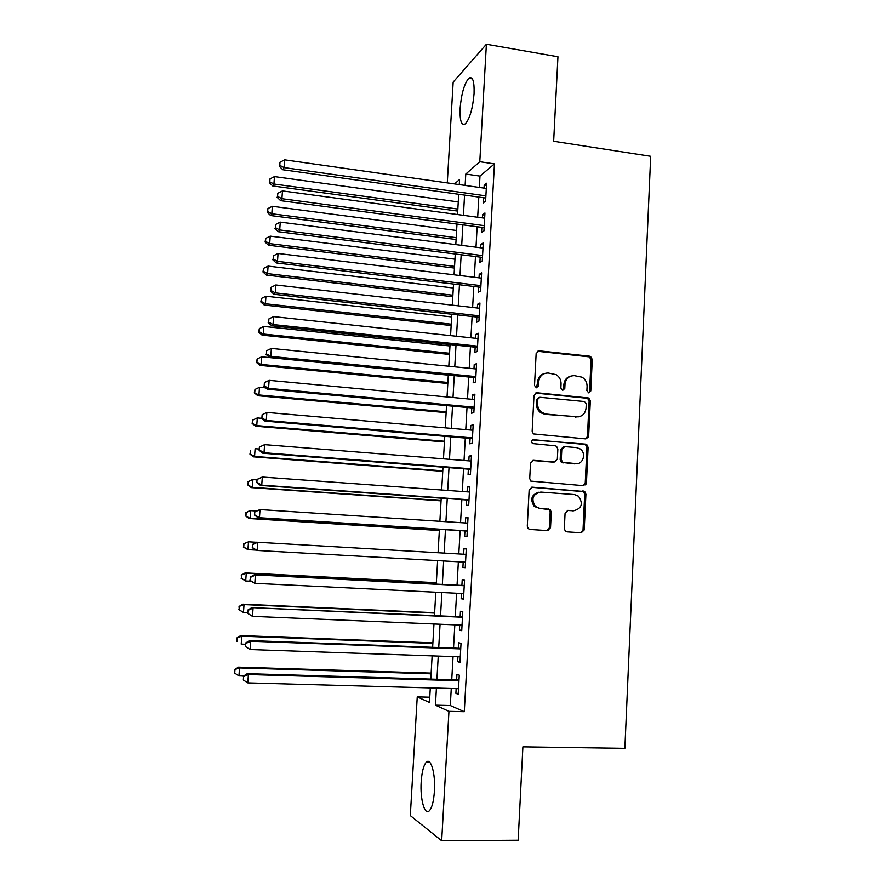 <?xml version="1.0" encoding="UTF-8"?>
<svg xmlns="http://www.w3.org/2000/svg" width="885" height="885" viewBox="0 0 885 885"><rect width="100%" height="100%" fill="white"/><g stroke="black" fill="none" stroke-linecap="round" stroke-linejoin="round"><path stroke-width="1.33" d="M588.735 392.874L590.782 390.982L592.264 359.443L590.594 356.467L589.642 356.19L539.131 350.825L536.144 353.524L534.507 385.473L536.387 387.774L538.489 385.86L538.699 381.723C539.551 375.948 542.748 373.039 548.269 373.016L556.145 374.654C559.453 376.8 561.09 379.897 561.057 383.935L560.858 388.05L562.727 390.34L564.796 388.438L564.995 384.322C565.825 378.581 568.978 375.694 574.431 375.66L582.042 377.187C585.416 379.289 587.098 382.397 587.087 386.513L586.888 390.606L588.735 392.874L589.576 391.303L591.069 359.83L589.388 356.865L537.394 351.256M536.542 387.785L537.604 382.066L538.699 381.723M562.794 390.351L563.845 384.665L564.995 384.322M421.183 781.92C421.88 771.886 423.572 765.326 426.271 762.239C430.774 757.106 435.597 773.446 434.435 791.002C433.738 801.113 432.046 807.706 429.369 810.76C424.656 815.926 420.01 798.934 421.183 781.92M460.111 108.357C461.395 93.733 464.293 83.688 468.807 78.245C472.667 75.955 474.426 81.088 474.072 93.633C472.745 108.446 469.858 118.502 465.388 123.811C461.472 126.035 459.713 120.88 460.111 108.357M564.32 528.611L565.338 531.111L567.008 531.841L581.268 532.759L584.222 529.905L585.914 494.184L584.742 491.551L532.173 487.148L529.141 489.991L527.283 526.188L528.223 528.633L530.015 529.44L547.516 530.58L550.525 527.703L551.289 512.271L550.26 509.738L539.95 508.421L535.392 506.43C530.856 498.852 532.659 494.073 540.768 492.071L574.409 494.549L578.502 496.197C583.436 503.687 581.81 508.543 573.624 510.767L568.048 510.38L565.072 513.223L564.32 528.611M447.279 182.896L453.164 82.117L486.385 44.25L557.948 56.751L553.656 141.268L650.685 156.302L624.865 748.334L522.891 746.84L518.156 840.23L441.681 840.75L410.308 815.583L417.244 696.871L429.457 702.447L430.298 687.91M486.385 44.25L479.792 161.723L465.776 174.057L465.123 185.43M451.262 688.486L450.31 705.533L464.293 711.684L494.438 163.891L479.792 161.723M464.293 711.684L448.949 711.341L441.681 840.75M585.715 438.894L588.647 436.139L590.317 400.883L588.813 398.018L536.996 392.752L533.987 395.495L532.162 431.205L533.401 433.916L585.715 438.894M588.116 447.379L586.445 482.867L583.503 485.666L530.801 481.108L529.728 478.531L530.524 463.12L533.544 460.311L554.353 461.992L557.34 459.193L557.849 449.06L556.588 446.35L555.16 445.797L532.46 443.551C531.111 441.571 531.531 440.287 533.732 439.723L586.799 444.624L588.116 447.379L586.921 447.567L585.239 482.978L586.445 482.867M483.498 197.742L483.21 202.919L485.599 201.061L486.595 183.239L484.195 185.186L484.029 188.107M481.849 227.379L481.551 232.578L483.94 230.885L484.936 212.975L482.546 214.767L482.369 217.887M480.19 257.137L479.891 262.358L482.281 260.832L483.276 242.844L480.887 244.47L480.71 247.8M478.519 287.028L478.232 292.271L480.61 290.911L481.617 272.845L479.227 274.306L479.028 277.835M476.849 317.051L476.55 322.317L478.929 321.122L479.935 302.98L477.557 304.274L477.358 308.002M475.168 347.197L474.869 352.495L477.247 351.467L478.265 333.247L475.887 334.375L475.665 338.302M473.486 377.486L473.187 382.796L475.555 381.944L476.572 363.647L474.205 364.598L473.973 368.746M471.782 407.908L471.495 413.24L473.851 412.554L474.88 394.168L472.513 394.953L472.269 399.312M470.09 438.451L469.791 443.816L472.147 443.308L473.176 424.844L470.809 425.453L470.555 430.022M468.375 469.138L468.077 474.526L470.433 474.183L471.462 455.642L469.105 456.085L468.84 460.864M466.66 499.959L466.362 505.368L468.707 505.213L469.747 486.584L467.391 486.838L467.114 491.839M464.935 530.912L464.636 536.343L466.981 536.365L468.021 517.659L465.665 517.747L465.377 522.958M463.198 562.052L462.899 567.462L465.233 567.672L466.284 548.877L463.939 548.777L463.64 554.209M461.45 593.481L461.151 598.725L463.497 599.112L464.536 580.228L462.202 579.952L461.893 585.428M459.691 625.053L459.403 630.12L461.738 630.684L462.789 611.723L460.454 611.269L460.156 616.756M457.921 656.77L457.645 661.659L459.979 662.411L461.03 643.362L458.707 642.72L458.397 648.24M494.438 163.891L479.98 176.104L479.349 187.443M478.807 197.089L477.679 217.256M477.148 226.759L475.997 247.192M475.477 256.55L474.316 277.259M473.796 286.463L472.623 307.46M472.114 316.52L470.92 337.793M470.422 346.699L469.216 368.271M468.718 377.021L467.501 398.869M467.014 407.465L465.776 429.601M465.3 438.053L464.039 460.477M463.574 468.762L462.302 491.496M461.848 499.616L460.554 522.648M460.111 530.613L458.806 553.933M458.364 561.776L457.047 585.173M456.605 593.238L455.288 616.546M454.824 624.843L453.529 648.063M453.054 656.593L451.748 679.713M456.151 688.619L455.886 693.342L458.209 694.271L459.271 675.133L456.948 674.315L456.638 679.857M587.275 437.256L588.348 437.345M429.756 697.192L417.244 696.871M459.26 184.6L459.547 179.533L454.536 183.925M430.796 679.094L432.134 655.862M432.632 647.289L433.971 623.969M434.458 615.628L435.796 592.22M436.261 584.111L437.621 560.603M438.075 552.727L439.425 529.296M439.878 521.298L441.217 498.166M441.681 490.002L442.998 467.169M443.474 458.85L444.768 436.316M445.255 427.831L446.538 405.595M447.036 396.956L448.297 375.008M448.806 366.213L450.056 344.553M450.565 335.614L451.792 314.241M452.323 305.148L453.529 284.052M454.06 274.804L455.266 253.995M455.797 244.603L456.981 224.082M457.534 214.535L458.695 194.28M436.416 688.076L435.442 705.179L448.949 711.341M464.57 195.109L463.419 215.332M462.877 224.856L461.704 245.366M461.162 254.747L459.979 275.523M459.448 284.76L458.253 305.823M457.733 314.905L456.516 336.256M456.007 345.183L454.768 366.81M454.27 375.594L453.009 397.52M452.523 406.138L451.25 428.351M450.764 436.825L449.48 459.326M449.005 467.634L447.71 490.434M447.246 498.587L445.918 521.685M445.465 529.684L444.126 553.081M443.684 560.946L442.345 584.421M441.88 592.519L440.542 615.905M440.066 624.224L438.739 647.51M438.252 656.084L436.924 679.271M479.98 176.104L465.776 174.057M450.31 705.533L435.442 705.179M484.195 185.186L486.462 185.518M482.546 214.767L484.825 215.077M480.887 244.47L483.177 244.769M479.227 274.306L481.517 274.593M477.557 304.274L479.858 304.54M475.887 334.375L478.188 334.618M474.205 364.598L476.506 364.83M472.513 394.953L474.825 395.175M470.809 425.453L473.132 425.652M469.105 456.085L471.428 456.273M467.391 486.838L469.714 487.015M465.665 517.747L467.999 517.902M462.899 567.462L465.244 567.595M463.939 548.777L466.284 548.921M461.151 598.725L463.508 598.835M459.403 630.12L461.76 630.22M457.645 661.659L460.012 661.737M455.886 693.342L458.253 693.397M570.593 376.18C566.566 377.364 564.309 380.185 563.845 384.665M544.231 373.592C540.27 374.842 538.058 377.663 537.604 382.066M585.781 438.894L587.452 436.349L589.111 401.182L587.607 398.316L535.458 393.073M586.257 403.792L584.41 401.524L539.916 397.276L537.814 399.201L537.582 403.571C537.527 407.321 538.965 410.297 541.897 412.487L546.2 414.069L576.655 416.868C582.12 416.78 585.25 413.859 586.058 408.118L586.257 403.792M538.699 397.575L536.708 399.5L537.814 399.201M578.635 416.813L545.083 414.346L540.79 412.764C537.859 410.574 536.432 407.609 536.487 403.87L536.708 399.5M583.303 485.655L585.239 482.978M553.225 462.147L532.383 460.477M532.681 439.933L585.472 444.137M575.748 463.718C583.149 464.691 586.6 453.087 580.173 448.96L576.522 447.6L564.774 446.604L561.798 449.392L561.3 459.514L562.517 462.191L576.633 463.729M563.546 446.803L560.648 449.58L561.798 449.392M574.564 463.873L561.367 462.346L560.161 459.68L560.648 449.58M586.921 447.567L585.593 444.823L584.277 444.336M573.823 510.778L567.219 510.457M539.087 492.148C531.409 494.527 529.816 499.306 534.286 506.485L539.95 508.421M547.041 530.546L549.397 527.714L550.16 512.315L549.131 509.793L547.461 509.074L538.832 508.477M580.704 532.726L583.027 529.916L584.708 494.272L583.547 491.64L531.177 487.259M458.253 201.935L274.461 176.602L273.93 184.014L272.724 185.961L457.733 211.072M269.803 181.845L270.014 178.881L269.328 182.631L269.803 181.845L273.93 184.014L457.844 209.059M270.014 178.881L274.461 176.602M272.724 185.961L269.328 182.631M485.887 195.862L284.107 167.597L284.66 159.842L486.308 188.428M485.765 198.063L282.791 169.732L284.107 167.597L279.782 165.34L280.003 162.243L279.782 165.34M279.262 166.203L282.791 169.732M284.66 159.842L280.003 162.243M456.616 230.498L272.348 206.305L271.817 213.75L270.622 215.542L456.096 239.514M267.69 211.548L267.901 208.572L267.215 212.267L267.69 211.548L271.817 213.75L456.206 237.656M267.901 208.572L272.348 206.305M270.622 215.542L267.215 212.267M454.967 259.183L270.224 236.14L269.693 243.618L268.509 245.245L454.447 268.066M265.555 241.384L265.765 238.397L265.091 242.036L265.555 241.384L269.693 243.618L454.547 266.374M265.765 238.397L270.224 236.14M268.509 245.245L265.091 242.036M453.308 288.001L268.1 266.108L267.558 273.62L266.385 275.08L452.799 296.74M263.42 271.341L263.63 268.343L262.956 271.938L263.42 271.341L267.558 273.62L452.888 295.214M263.63 268.343L268.1 266.108M266.385 275.08L262.956 271.938M451.638 316.93L265.954 296.209L265.423 303.754L264.25 305.037L451.14 325.536M261.263 301.442L261.484 298.422L260.809 301.962L261.263 301.442L265.423 303.754L451.228 324.175M261.484 298.422L265.954 296.209M264.25 305.037L260.809 301.962M484.239 225.653L281.917 198.705L282.47 190.917L484.648 218.197M484.128 227.677L280.6 200.663L281.917 198.705L277.58 196.404L277.801 193.295L277.58 196.404M277.06 197.2L280.6 200.663M282.47 190.917L277.801 193.295M482.568 255.577L279.715 229.945L280.268 222.124L482.989 248.088M482.469 257.424L278.41 231.726L279.715 229.945L275.368 227.622L275.589 224.491L275.368 227.622M274.859 228.341L278.41 231.726M280.268 222.124L275.589 224.491M480.909 285.634L277.503 261.341L278.056 253.475L481.318 278.111M480.809 287.304L276.209 262.933L277.503 261.341L273.155 258.973L273.377 255.831L273.155 258.973M272.646 259.615L276.209 262.933M278.056 253.475L273.377 255.831M479.227 315.823L275.29 292.869L275.843 284.97L479.648 308.268M479.15 317.306L274.007 294.285L275.29 292.869L270.921 290.468L271.142 287.304L270.921 290.468M270.423 291.032L274.007 294.285M275.843 284.97L271.142 287.304M449.967 345.98L263.807 326.432L263.265 334.01L262.104 335.138L449.48 354.442M259.106 331.665L259.327 328.634L258.652 332.118L259.106 331.665L263.265 334.01L449.547 353.259M259.327 328.634L263.807 326.432M262.104 335.138L258.652 332.118M477.546 346.146L273.056 324.552L273.609 316.62L477.966 338.557M477.469 347.44L271.784 325.78L273.056 324.552L268.686 322.107L268.907 318.932L268.686 322.107M268.188 322.605L271.784 325.78M273.609 316.62L268.907 318.932M448.286 375.151L261.65 356.799L261.108 364.41L259.958 365.361L447.81 383.482M256.938 362.031L257.159 358.989L256.484 362.419L261.108 364.41L447.865 382.464M257.159 358.989L261.65 356.799M259.958 365.361L256.484 362.419M475.853 376.601L270.81 356.378L271.374 348.402L476.274 368.979M475.787 377.718L269.549 357.418L270.81 356.378L266.429 353.889L266.662 350.703L266.429 353.889M265.942 354.31L269.549 357.418M271.374 348.402L266.662 350.703M265.71 387.862L259.482 387.287L258.94 394.942L257.8 395.717L446.128 412.642M254.758 392.52L254.98 389.466L254.316 392.84L258.94 394.942L446.184 411.802M254.98 389.466L259.482 387.287M257.8 395.717L254.316 392.84M474.15 407.188L268.564 388.349L269.128 380.34L474.581 399.533M474.106 408.118L267.303 389.201L268.564 388.349L264.173 385.816L264.405 382.619L264.173 385.816M263.686 386.17L267.303 389.201M269.128 380.34L264.405 382.619M261.551 418.284L257.303 417.919L256.761 425.596L255.621 426.216L444.447 441.925M252.579 423.152L252.789 420.076L252.125 423.395L256.761 425.596L444.491 441.25M252.789 420.076L257.303 417.919M255.621 426.216L252.125 423.395M586.965 438.683L586.213 438.661M472.446 437.909L266.296 420.463L266.861 412.421L472.878 430.221M585.14 444.569L586.755 444.635M472.402 438.65L265.058 421.138L266.296 420.463L261.905 417.897L262.137 414.689L261.905 417.897M261.418 418.174L265.058 421.138M266.861 412.421L262.137 414.689M585.582 484.88L584.631 484.703M585.892 484.504L584.841 484.372M259.228 449.016L255.112 448.684L254.57 456.406L253.442 456.837L442.754 471.329M250.378 453.916L250.599 450.83L249.935 454.094L254.57 456.406L442.788 470.831M253.442 456.837L249.935 454.094M586.434 483.022L585.339 482.967M586.401 483.254L585.228 483.199M259.371 447.102L259.139 450.321L259.371 447.102L264.593 444.646L471.163 461.041M259.847 446.903L264.593 444.646L264.029 452.733L262.79 453.209L470.698 469.315M470.731 468.773L264.029 452.733L259.626 450.122M259.139 450.321L262.79 453.209M257.048 479.891L252.922 479.593L252.369 487.336L251.251 487.602L441.062 500.855M248.165 484.814L248.386 481.717L247.734 484.925L252.369 487.336L441.073 500.534M247.955 481.838L251.805 479.891L248.386 481.717M251.251 487.602L247.734 484.925M257.081 479.393L256.849 482.624L257.081 479.393L262.314 477.037L469.437 492.005M257.557 479.261L262.314 477.037L261.739 485.146L260.522 485.434L468.995 500.125M469.006 499.771L261.739 485.146L257.336 482.502M256.849 482.624L260.522 485.434M256.351 510.999L250.709 510.634L250.156 518.411L249.061 518.499L439.347 530.513M245.953 515.855L246.174 512.736L245.521 515.889L250.156 518.411L439.358 530.358M245.742 512.791L249.603 510.756L246.174 512.736M249.061 518.499L245.521 515.889M548.457 530.469L547.527 530.414M547.726 530.325L548.7 530.392M254.78 511.829L254.559 515.081L254.78 511.829L260.024 509.561L467.711 523.112M255.256 511.773L260.024 509.561L259.449 517.725L258.232 517.813L467.269 531.066M467.28 530.912L259.449 517.725L255.035 515.037M254.559 515.081L258.232 517.813M256.373 542.273L248.497 541.808L247.933 549.629L255.555 550.061M243.519 543.877L248.497 541.808L243.519 543.877L243.729 547.03L243.95 543.899M243.729 547.03L247.933 549.629L243.298 546.996M252.479 544.408L252.712 547.715L252.479 544.408L256.517 542.195L465.975 554.353M252.944 544.441L257.723 542.251L257.137 550.448L252.247 547.682M465.543 562.185L257.137 550.448L252.712 547.715M436.349 582.706L245.189 572.894L246.262 573.126L245.709 580.98L251.097 581.246M436.338 582.872L246.262 573.126L241.295 575.106L241.494 578.336L241.716 575.206M241.494 578.336L245.709 580.98L241.063 578.237M241.295 575.106L245.189 572.894M434.623 612.708L242.955 604.167L244.028 604.588L243.475 612.475L247.645 612.652M434.601 613.062L244.028 604.588L239.05 606.468L239.249 609.798L239.47 606.645M239.249 609.798L243.475 612.475L238.828 609.621M239.05 606.468L242.955 604.167M432.887 642.842L240.72 635.585L241.782 636.182L241.218 644.103L245.41 644.258M432.853 643.373L241.782 636.182L236.793 637.985L236.992 641.393L237.213 638.229M236.793 637.985L240.72 635.585M431.15 673.098L238.474 667.146L239.525 667.932L238.961 675.886L243.574 676.018M431.106 673.817L239.525 667.932L234.536 669.635L234.724 673.131L234.945 669.945M238.961 675.886L234.724 673.131M234.536 669.635L238.474 667.146M464.249 585.538L254.216 574.83L464.238 585.726M250.621 577.263L255.411 575.084L254.825 583.315L249.924 580.438L250.621 577.263L249.924 580.438M463.795 593.592L254.825 583.315L250.389 580.549M254.216 574.83L250.156 577.153M462.501 616.867L251.904 607.619L462.49 617.243M248.298 610.23L253.077 608.072L252.502 616.347L247.601 613.338L248.298 610.23L247.601 613.338M462.047 625.153L252.502 616.347L248.054 613.537M251.904 607.619L247.833 610.042M460.753 648.329L249.581 640.563L250.743 641.227L460.731 648.904M245.953 643.362L250.743 641.227L250.156 649.535L245.256 646.404L245.953 643.362L245.256 646.404M460.288 656.847L250.156 649.535L245.709 646.681M249.581 640.563L245.488 643.085M459.005 679.923L247.247 673.662L248.397 674.525L458.961 680.709M243.596 676.638L243.353 679.979L243.596 676.638L248.397 674.525L247.811 682.877L458.519 688.685M247.247 673.662L243.143 676.295M243.353 679.979L247.811 682.877M589.576 391.303L590.782 390.982M537.394 386.203L538.489 385.86M563.645 388.769L564.796 388.438M538.036 351.245L539.131 350.825M588.436 356.578L589.642 356.19M591.069 359.83L592.264 359.443M535.901 393.073L536.996 392.752M586.478 397.94L587.673 397.642M589.111 401.182L590.317 400.883M587.452 436.349L588.647 436.139M536.487 403.87L537.582 403.571M545.083 414.346L546.2 414.069M575.482 417.123L576.655 416.868M532.449 460.477L533.544 460.311M532.715 439.922L533.732 439.723M560.161 459.68L561.3 459.514M562.827 462.921L563.988 462.766M567.451 510.402L568.048 510.38M572.451 510.822L573.624 510.767M547.461 509.074L548.589 509.019M550.16 512.315L551.289 512.271M549.397 527.714L550.525 527.703M531.265 487.237L532.173 487.148M582.053 491.042L583.248 490.954M584.708 494.272L585.914 494.184M583.027 529.916L584.222 529.905M426.271 762.239L429.756 762.273M468.807 78.245L472.38 78.842M589.388 356.865L590.594 356.467M587.607 398.316L588.813 398.018M540.79 412.764L541.897 412.487M561.367 462.346L562.517 462.191M585.593 444.823L586.799 444.624M534.286 506.485L535.392 506.43M549.131 509.793L550.26 509.738M583.547 491.64L584.742 491.551"/></g></svg>
